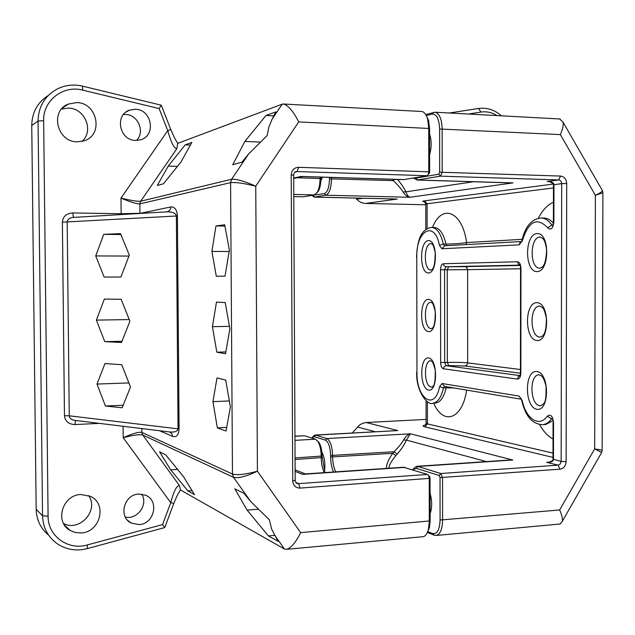 <?xml version="1.0" encoding="UTF-8"?>
<svg xmlns="http://www.w3.org/2000/svg" width="635" height="635" viewBox="0 0 635 635"><rect width="100%" height="100%" fill="white"/><g stroke="black" fill="none" stroke-linecap="round" stroke-linejoin="round"><path stroke-width="0.95" d="M305.403 473.924L403.471 467.241L427.553 474.456L428.593 475.591L429.236 478.703L429.292 521.375L428.546 528.788C427.442 533.408 425.696 536.035 423.299 536.67L422.45 536.75M294.957 436.158L304.57 435.753L315.508 439.19L318.024 441.595C320.032 445.198 321.096 450.104 321.223 456.303L321.231 457.843C321.342 463.947 322.397 468.876 324.406 472.631M428.292 174.434L429.387 173.228L429.625 171.863L429.562 128.5L428.617 120.579L426.022 115.102M421.251 111.474L421.831 111.506C424.386 111.982 426.331 114.61 427.672 119.388L428.728 128.214L428.792 171.656L428.308 174.387L427.109 175.72L403.598 179.626L302.704 176.554M316.905 192.953L318.508 190.937C320.072 187.849 320.873 183.737 320.921 178.586L320.913 177.109M320.048 177.086L320.056 178.427C320 184.158 319.111 188.738 317.373 192.167L314.444 194.929L303.466 196.802L293.791 196.612M427.093 533.051L429.45 527.566L430.125 520.906L300.657 532.638L257.421 471.21C245.61 474.44 237.292 475.377 232.473 474.028L141.875 432.387C138.74 431.784 132.517 433.562 123.198 437.713C133.025 435.118 139.533 434.205 142.716 434.983L233.505 477.314C238.276 478.496 246.245 476.456 257.421 471.21L255.754 186.158C244.435 181.181 236.379 178.88 231.584 179.268L140.668 201.224C137.47 201.517 130.913 200.477 120.983 198.104C130.429 202.073 136.723 203.994 139.867 203.875L230.584 182.642C235.426 182.086 243.816 183.253 255.754 186.158L298.712 121.904C293.338 111.371 288.298 105.41 283.583 104.021L282.226 104.148L272.113 119.134L268.7 127.556L267.224 135.493L248.722 153.845L241.903 162.187L232.727 164.711L244.848 141.446L266.009 115.459L275.812 111.895L272.113 119.134M177.657 143.375L282.226 104.148M430.125 520.906L430.062 478.306L429.744 476.758L428.546 475.48M324.953 472.591L322.08 456.017C321.969 450.445 321.008 446.04 319.199 442.793L317.627 440.976M173.784 503.412L170.744 502.682L162.568 524.581L164.79 527.558M43.656 120.713L38.06 121.047L42.545 515.779L48.085 516.223L43.656 120.713C42.878 100.552 63.214 84.836 82.629 90.122L159.123 108.561L161.29 105.212M159.123 108.561L167.743 130.635L170.783 129.564M123.095 426.275L123.198 437.713L170.744 502.682C173.815 491.093 176.728 485.394 179.467 485.577L180.443 489.903M177.689 143.423L176.824 148.733C174.061 148.423 171.037 142.399 167.743 130.635L120.983 198.104L121.126 213.757L72.684 212.931L73.517 217.4M48.26 95.48C37.521 102.394 32.02 112.403 31.75 125.5L36.171 509.286C36.512 519.89 40.648 528.495 48.578 535.099M166.854 211.852C169.355 211.217 170.688 209.574 170.847 206.923L139.946 213.447M165.925 211.923L166.743 211.86C172.585 211.757 175.792 213.154 176.371 216.051L178.046 428.768C177.641 431.371 174.8 432.435 169.529 431.967L74.612 420.33C71.318 419.767 69.532 418.259 69.255 415.814L67.191 222.115C67.493 219.432 69.461 217.869 73.12 217.424L166.743 211.86M159.48 430.728L172.688 436.428L171.871 433.737L169.736 431.99M75.509 420.441L74.906 424.561L99.465 423.378M224.687 224.766L229.362 250.15L225.028 276.146L216.297 276.241L211.899 251.42L215.956 225.949L224.687 224.766M225.711 380.055L230.386 406.916L226.052 431.03L217.337 427.863L212.947 401.653L216.995 377.96L225.711 380.055M216.472 302.101L225.203 302.562L229.878 328.684L225.536 353.743L216.821 352.203L212.423 326.684L216.472 302.101M120.523 233.632L129.302 255.111L120.928 276.987L104.148 277.082L95.734 255.929L103.735 234.355L120.523 233.632M104.362 299.061L121.134 299.291L129.897 321.183L121.531 342.503L104.775 341.654L96.369 320.103L104.362 299.061M121.737 364.72L130.5 387.025L122.142 407.789L105.402 406.003L97.004 384.064L104.989 363.553L121.737 364.72M250.817 501.658L269.351 519.787L271.701 529.288L278.098 541.353L268.351 535.9L247.102 510.103L234.807 488.839L243.951 493.339L250.817 501.658L233.505 477.314L232.473 474.028L230.584 182.642L231.584 179.268L248.722 153.845M300.657 532.638C295.918 542.258 291.267 547.822 286.71 549.323L284.52 549.053L180.411 489.95M165.671 454.819L183.42 476.536L194.485 494.609L187.896 490.926L170.672 469.821L159.512 451.787L165.671 454.819M191.857 142.423L180.991 161.973L163.449 183.793L157.297 185.491L168.227 166.076L185.261 144.828L191.857 142.423M77.153 141.819C57.055 142.073 49.625 111.038 68.223 104.1L76.74 102.592C97.766 102.719 103.783 135.374 83.891 140.883L77.153 141.819M81.201 532.948L75.359 532.535L70.009 530.376C54.316 521.946 62.524 494.848 80.804 494.49L90.472 496.372C107.418 503.785 100.243 532.265 81.201 532.948M135.636 140.422C119.436 140.605 114.276 114.824 129.627 110.133L135.358 109.276C152.067 109.347 156.385 135.977 140.367 139.843L135.636 140.422M139.049 524.605L131.318 523.105C118.046 517.16 123.928 494.363 138.779 494.07L145.613 495.229C159.56 500.539 154.313 524.097 139.049 524.605M295.116 469.892L305.435 473.924L302.562 474.361L305.244 473.932M125.293 517.049C137.39 520.025 148.558 504.325 141.7 494.149M136.493 140.43C145.407 132.016 138.081 114.538 125.532 114.483L123.436 114.53M63.563 523.51C79.7 532.257 99.409 509.969 88.543 495.546M81.955 141.407C94.226 131.183 85.066 108.196 68.556 108.093L61.524 109.093M216.821 352.203L225.846 351.957M212.423 326.684L229.457 326.358M217.337 427.863L226.711 427.379M212.947 401.653L229.346 400.947M105.402 406.003L123.166 405.241M97.004 384.064L128.889 382.921M104.775 341.654L122.023 341.257M96.369 320.103L129.254 319.58M211.899 251.42L229.132 251.516M215.956 225.949L224.925 226.076M95.734 255.929L128.937 256.064M103.735 234.355L120.896 234.537M268.351 535.9L274.685 535.345M247.102 510.103L257.683 509.27M187.896 490.926L192.048 490.633M170.672 469.821L177.57 469.376M244.848 141.446L259.723 142.057M266.009 115.459L273.796 115.848M168.227 166.076L177.451 166.378M185.261 144.828L190.413 145.026M548.322 462.264L546.687 462.336C550.791 462.558 553.053 461.629 553.474 459.55L553.537 422.712C552.688 416.004 550.632 413.822 547.378 416.163C539.234 427.752 525.939 418.909 522.208 400.566L519.041 396.081L442.087 383.516L439.595 386.628C434.8 411.599 416.306 398.661 416.965 372.253L416.766 257.246C415.996 230.592 434.554 219.623 439.428 245.356L441.936 248.761L519.168 244.856L522.359 240.689C528.614 221.051 537.051 216.757 547.672 227.822C550.934 230.561 553.006 228.592 553.887 221.909L553.95 184.618C553.537 182.491 551.259 181.451 547.124 181.491L547.997 181.499M522.176 239.331L466.614 242.57L465.915 244.602M432.514 227.417C441.738 203.43 462.296 210.883 466.614 242.57C461.566 243.435 454.692 243.951 446.008 244.102L446.81 245.658M446.58 386.747L446.159 387.834L453.66 387.929M413.329 178.07L417.417 179.983L440.492 176.149L442.198 172.109L442.15 128.865C441.793 119.07 439.46 113.522 435.15 112.228L425.664 114.49M311.793 195.382L314.174 197.096L325.811 195.207C329.295 193.715 331.2 188.23 331.534 178.768L331.526 177.435M355.679 198.08L356.687 199.2C359.196 201.89 362.172 203.311 365.617 203.446L425.76 204.764M412.512 469.725L416.314 468.376L439.182 475.472L440.031 477.583L440.079 520.033C439.611 529.915 437.102 534.416 432.554 533.551L427.728 531.582M427.379 532.432L434.197 535.218L436.483 535.448C440.301 534.075 442.333 529.003 442.587 520.216L442.539 477.734L440.833 473.512L417.917 466.487L416.338 466.36L412.536 469.694M335.851 471.853C333.804 468.114 332.732 463.201 332.621 457.121L332.613 455.597C332.216 446.207 330.271 440.523 326.795 438.555L315.659 435.134L314.817 435.054L312.38 437.158M311.658 437.983L314.285 436.689L325.398 440.142C328.517 441.928 330.256 447.048 330.613 455.486L330.621 457.009C330.708 462.915 331.676 467.916 333.526 472.011M388.89 468.233C389.088 465.185 391.406 461.01 395.843 455.708L397.2 454.12C401.637 448.889 404.701 444.222 406.4 440.111L410.377 433.8C407.765 434.562 405.495 436.618 403.582 439.976C401.63 443.428 398.431 447.35 393.994 451.747L392.628 453.326C388.414 459.573 386.326 464.598 386.366 468.408M508.238 460.089L505 460.319M315.071 435.038L397.78 430.578L366.284 422.521L426.085 419.402M602.147 450.199L594.678 448.874L559.649 509.969C561.832 514.779 562.729 518.549 562.332 521.287L560.197 523.994L559.387 524.065M426.299 115.626L431.983 114.102C436.578 113.871 439.126 118.84 439.626 128.992L439.674 172.204L438.825 174.22L415.798 178.133L414.083 177.943M329.509 177.371L329.517 178.84C329.224 187.349 327.509 192.286 324.39 193.643L312.039 195.342M429.57 134.072C431.697 140.47 431.705 147.336 429.601 154.654M322.453 177.157L320.865 180.721M430.086 493.427C432.189 500.92 432.197 507.659 430.117 513.636M321.866 452.199C324.644 457.375 325.501 463.78 324.445 471.4M602.004 189.889L602.512 190.762C601.885 191.833 599.503 193.334 595.384 195.278L602.909 192.746M581.811 154.757L575.659 144.058M439.626 128.992L560.356 134.596C562.673 129.381 563.578 125.23 563.062 122.15L559.625 118.967M560.356 134.596L595.384 195.278L594.678 448.874L601.663 452.485L601.377 452.985M575.532 498.197L580.477 489.545M313.23 195.54L314.627 197.072L397.264 199.033L314.317 197.096M395.843 455.708L392.628 453.326L330.621 457.009M397.2 454.12L393.994 451.747L330.613 455.486M486.466 461.581L406.4 440.111L403.582 439.976M366.284 422.521L362.823 423.235L359.632 424.958L352.195 432.983M392.168 179.276L393.351 180.626L394.732 179.356M329.517 178.84L393.351 180.626C397.843 184.928 401.082 188.698 403.058 191.937L405.892 191.849C404.328 188.301 401.55 184.166 397.55 179.443M508.81 182.832L416.901 180.03M403.058 191.937C405.003 195.072 407.289 196.85 409.924 197.271C408.376 196.818 407.035 195.016 405.892 191.849L473.432 181.753M295.029 172.228L297.172 171.561L427.109 175.72M295.513 171.934L297.172 171.561L298.545 167.299C294.076 167.632 291.632 170.18 291.211 174.958L292.719 480.846C293.187 485.537 295.64 487.95 300.069 488.101L430.062 478.306M427.553 474.456L298.664 483.64L295.894 482.481M405.027 467.368L302.562 474.361L295.124 471.424M294.973 440.357L315.508 439.19M304.57 435.753L294.957 436.285M429.625 171.863L298.545 167.299M429.562 128.5L298.712 121.904M297.156 177.736L320.921 178.586M314.444 194.929L293.775 194.429M293.695 178.03L301.165 176.443L404.431 179.586M293.791 196.572L303.466 196.802M322.088 457.549L295.069 459.494M322.08 456.017L295.061 457.946M295.172 480.116L295.172 480.37C295.64 482.56 296.418 483.616 297.49 483.513L298.664 483.64L300.069 488.101M293.68 175.331L295.172 480.37L292.719 480.846M296.632 483.156L295.862 482.449M295.989 171.72L296.529 171.601C295.045 171.442 294.1 172.641 293.68 175.196L291.211 174.958M87.392 548.592L87.273 544.957C68.207 550.712 47.776 536.003 48.085 516.223M36.171 509.286L42.545 515.779C43.005 527.899 48.069 537.337 57.745 544.092C66.826 549.831 76.732 551.315 87.471 548.569L164.83 527.55M82.629 90.122L82.629 86.162M161.346 105.227L82.709 86.177C74.001 84.137 65.699 84.979 57.793 88.694C45.061 95.472 38.481 106.259 38.06 121.047L31.75 125.5M162.568 524.581L87.273 544.957M179.467 485.577L142.716 434.983L141.875 432.387L141.843 428.569M172.688 436.428C176.57 437.507 178.705 435.023 179.078 428.974L177.411 215.956C176.935 209.74 174.752 206.732 170.847 206.923M177.411 215.956L62.389 222.171L64.468 415.742L69.255 415.814L179.078 428.974M72.684 212.931C66.397 213.392 62.96 216.472 62.389 222.171M121.15 214.566L121.126 213.757L139.946 213.265L139.867 203.875L140.668 201.224L176.824 148.733M64.468 415.742C65.167 421.362 68.644 424.299 74.906 424.561M274.368 534.781L284.52 549.053M431.141 328.62C423.656 328.644 423.466 301.823 430.959 302.268C431.903 303.847 432.141 299.339 435.253 311.547C435.316 331.065 431.363 327.62 431.451 328.628L431.141 328.62M428.522 331.605C437.809 332.605 437.769 299.434 428.474 299.371C419.362 298.998 419.417 330.97 428.522 331.605M553.403 221.964L553.466 184.817L561.689 183.618L561.149 461.407L552.998 459.176L553.061 422.569M428.434 272.955C437.737 273.074 437.698 239.808 428.387 240.625C419.267 241.117 419.322 273.185 428.434 272.955M428.609 390.08C437.88 391.954 437.84 358.886 428.561 357.942C419.465 356.703 419.521 388.58 428.609 390.08M537.004 271.605C549.886 271.732 549.95 232.466 537.051 233.577C524.454 234.291 524.423 271.883 537.004 271.605M520.859 372.864L520.954 268.422C520.748 264.335 519.589 262.112 517.493 261.763L443.286 263.747C441.611 264.16 440.698 266.176 440.539 269.812L440.642 362.434C440.809 366.07 441.73 368.181 443.397 368.776L517.398 379.103C519.486 378.992 520.644 376.912 520.859 372.864L520.446 372.689L520.533 268.446L520.954 268.422M536.829 409.273C549.656 411.837 549.727 372.856 536.877 371.515C524.319 369.832 524.288 407.17 536.829 409.273M536.916 340.558C549.775 341.908 549.839 302.784 536.964 302.665C524.391 302.181 524.351 339.646 536.916 340.558M431.062 270.018L431.006 270.018C423.315 270.581 423.553 242.856 431.244 243.586C432.157 245.086 432.459 241.125 435.197 252.397C435.118 272.097 430.99 269.216 431.03 270.018L431.006 270.018M539.885 337.042C529.59 336.947 529.368 305.633 539.671 306.07L542.187 307.348C543.306 309.237 543.981 307.658 546.362 317.913C546.481 337.122 541.647 336.185 540.441 337.05L539.885 337.042M431.221 387.048C423.974 386.421 423.434 360.585 430.673 360.759L430.673 360.759C431.649 362.315 431.76 357.608 435.229 369.991C435.658 389.62 431.776 385.969 431.895 387.08L431.221 387.048M539.218 374.801L541.449 375.896C542.623 377.658 543.235 376.118 546.013 386.009C546.338 396.629 545.544 402.503 543.655 403.63L540.98 405.741L539.79 405.701C529.9 404.725 529.082 374.848 538.94 374.809L539.155 374.801M539.98 268.153L539.885 268.153C529.233 268.78 529.757 236.109 540.409 237.061L542.869 238.514C543.933 240.514 544.624 238.863 546.608 249.285C545.941 268.645 541.115 267.351 539.948 268.153L539.885 268.153M522.208 400.566L521.899 401.28C525.669 416.56 532.63 424.355 542.79 424.664C546.029 424.259 548.95 422.339 551.561 418.909L547.378 416.163M519.041 396.081L521.502 399.272L521.827 400.963M552.458 418.33L553.537 422.712M552.323 418.87L551.561 418.909L552.109 418.433M442.087 383.516L444.349 386.374L521.327 399.24M439.595 386.628L443.5 387.945L444.508 386.405M416.965 372.253L416.766 257.246M416.703 372.197C415.798 391.477 428.046 406.273 432.967 403.177C437.777 402.415 441.293 397.335 443.5 387.945L446.159 387.834C443.936 397.216 440.412 402.288 435.586 403.058L435.046 403.082M439.428 245.356L443.349 244.078C440.873 233.569 436.999 228.005 431.713 227.401C419.457 229.378 417.425 242.951 416.504 257.262M441.936 248.761L444.611 245.777M444.532 245.777L443.349 244.078L446.008 244.102C443.532 233.601 439.642 228.044 434.332 227.441L434.11 227.441M519.168 244.856L519.978 242.538L521.827 241.522M522.359 240.689L522.065 239.808C525.518 226.012 531.932 218.75 541.298 218.019L544.274 218.075C547.529 218.242 550.553 219.916 553.339 223.091M547.672 227.822L551.886 225.068C548.751 220.591 545.219 218.242 541.298 218.019M553.887 221.909L553.403 222.028L552.974 225.782M552.625 225.703L551.886 225.068L552.871 225.084M440.031 477.583L560.038 469.186C563.729 468.487 565.761 465.979 566.134 461.661L561.149 461.407L560.26 463.963L558.109 465.153L440.833 473.512L439.182 475.472M548.942 462.177L546.687 462.336L558.109 465.153L560.038 469.186M552.887 420.688L545.759 424.49L544.6 424.561M517.493 261.763L518.343 264.136L520.398 265.128M520.446 372.785L520.121 375.666L518.176 376.793L517.398 379.103M443.286 263.747L444.071 265.874L445.961 266.756L519.978 265.136M520.025 375.61L446.064 365.697L444.175 366.633L443.397 368.776M440.539 269.812L444.579 269.788L445.961 266.756L448.635 266.756L447.246 269.788L467.622 269.661L466.844 267.526L465.257 266.66L448.635 266.756M520.446 369.514L467.67 362.895C462.542 362.379 455.771 362.228 447.342 362.434L448.731 365.601L446.064 365.697L444.675 362.522L440.642 362.434M444.675 362.522L444.579 269.788L447.246 269.788L447.342 362.434L444.675 362.522M448.731 365.601L465.01 365.99L520.43 373.229M553.434 202.271C547.481 204.795 542.449 210.129 538.345 218.273M427.125 228.592L427.093 203.748L553.466 187.952M433.665 403.146C443.206 425.664 462.383 419.616 466.63 390.096M520.533 268.772L467.622 269.661L467.67 362.895L466.892 365.046L465.01 365.99M520.049 265.462L464.955 266.644M425.799 229.481L425.76 204.256L427.093 203.748L424.545 200.85C422.545 201.12 422.243 201.39 423.656 201.644L424.593 201.811L425.76 204.002M553.315 184.079L424.545 200.85M438.825 174.22L440.492 176.149L558.633 179.935L547.124 181.491M415.798 178.133L417.417 179.983L513.009 182.896L409.924 197.271L325.811 195.207L324.39 193.643M365.617 203.446L397.264 199.033M539.615 424.577C543.425 431.498 547.894 436.301 553.029 438.991M553.006 453.128L427.418 423.91L427.387 401.669M325.398 440.142L326.795 438.555L410.377 433.8L512.818 460.01L417.917 466.487L416.314 468.376M440.079 520.033L559.649 509.969M432.554 533.551L434.197 535.218M397.78 430.578L315.659 435.134L314.285 436.689M425.609 424.807L424.005 425.347C422.608 425.855 422.902 426.355 424.902 426.855L552.998 457.398M566.134 461.661L566.706 183.459C566.349 179.094 564.309 176.633 560.594 176.07L439.674 172.204M433.634 112.332L431.983 114.102M566.706 183.459L561.689 183.618C561.507 181.443 560.491 180.213 558.633 179.935L560.594 176.07M449.413 112.998L478.425 108.474L481.005 112.062C486.616 111.252 491.942 112.427 496.983 115.578M468.495 114.03L481.005 112.062M424.902 426.855L427.418 423.91L426.093 422.942L426.061 400.677M426.101 423.426L425.561 424.886L424.005 425.347M363.037 198.255L356.687 199.2M357.434 426.982L375.087 431.713M429.387 173.228L428.308 174.387M428.617 120.579L427.672 119.388M318.508 190.937L317.373 192.167M283.583 104.021L421.831 111.506M429.744 476.758L428.593 475.591M429.45 527.566L428.546 528.788M319.199 442.793L318.024 441.595M180.618 489.656L177.244 495.435L173.76 503.492L164.822 527.463M161.353 105.362L170.783 129.548L174.53 137.93L177.903 143.732M423.299 536.67L286.71 549.323M302.72 176.554L293.695 178.467M127.476 520.184L131.318 523.105M126.024 112.062L129.619 110.133M64.405 524.954L70.009 530.376M62.413 108.101L68.215 104.108M553.006 459.383C554.093 460.192 548.64 462.78 548.132 462.28M444.484 245.785L521.629 241.53M521.978 240.213L521.954 241.514M553.474 184.714C555.673 185.031 548.394 180.443 547.791 181.499M542.79 424.664L545.394 424.513M520.422 265.128L520.533 268.438M431.713 227.401L435.181 227.528M432.967 403.177L436.475 402.907M507.428 460.153L416.925 466.32M560.197 523.994L436.483 535.448M449.389 112.998L478.425 108.474C487.005 107.363 494.649 109.815 501.356 115.816M563.062 122.15L602.512 190.762L602.901 193.151L602.147 450.263L601.663 452.477L562.332 521.287M435.15 112.228L560.221 118.999"/></g></svg>
